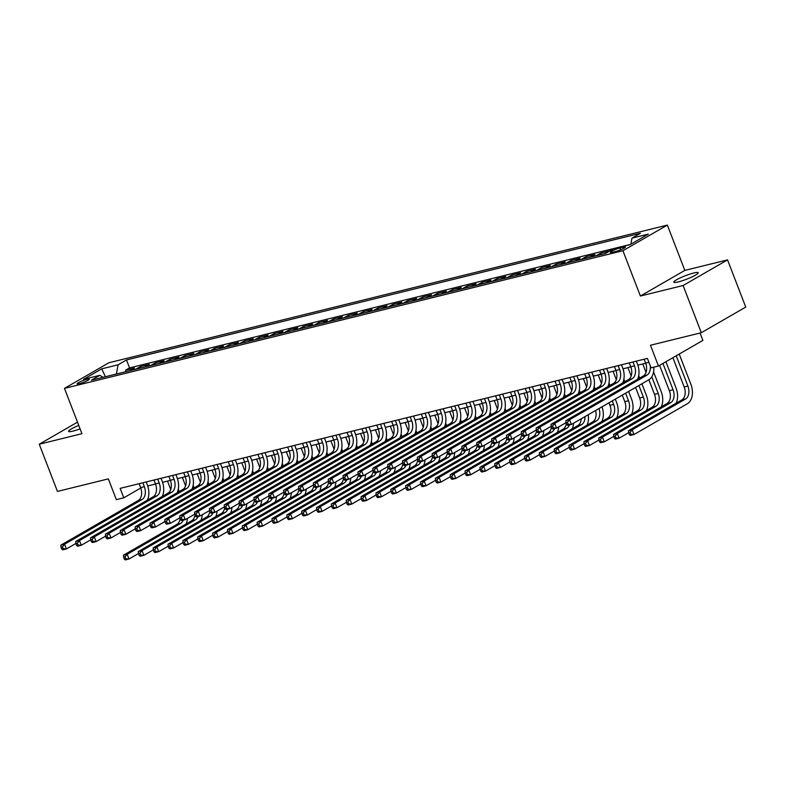 <?xml version="1.0" encoding="UTF-8"?>
<svg xmlns="http://www.w3.org/2000/svg" width="785" height="785" viewBox="0 0 785 785"><rect width="100%" height="100%" fill="white"/><g stroke="black" fill="none" stroke-linecap="round" stroke-linejoin="round"><path stroke-width="1.18" d="M78.775 425.45A13.08 1.845 -21.1 0 0 68.57 431.358A13.08 1.845 -21.1 0 0 73.084 431.083A13.08 1.845 -21.1 0 0 80.09 428.875M678.328 281.893A13.08 1.845 -21.1 0 0 691.575 277.115A13.08 1.845 -21.1 0 0 698.218 272.748A13.08 1.845 -21.1 0 0 693.695 273.023A13.08 1.845 -21.1 0 0 680.448 277.792A13.08 1.845 -21.1 0 0 673.805 282.168A13.08 1.845 -21.1 0 0 678.328 281.893M79.354 383.718A6.545 0.922 -21.1 0 0 85.977 381.333A6.545 0.922 -21.1 0 0 89.294 379.145A6.545 0.922 -21.1 0 0 87.037 379.283A6.545 0.922 -21.1 0 0 80.413 381.677A6.545 0.922 -21.1 0 0 77.087 383.855A6.545 0.922 -21.1 0 0 79.354 383.718M667.348 225.089L108.899 362.748L64.468 388.379L622.917 250.719L667.348 225.089L684.834 270.403L640.403 296.033L683.107 285.514L727.538 259.884L684.834 270.403M727.538 259.884L745.75 307.082L701.319 332.712L650.451 345.253L658.468 366.026L702.899 340.396L700.053 333.026M77.499 422.153L39.25 444.222L57.462 491.42L108.33 478.879L116.347 499.652L123.775 497.818L140.79 488.005M683.107 285.514L701.319 332.712M605.029 253.584A8.174 5.426 76.2 0 1 605.333 253.388L609.719 250.857L600.81 253.055L601.359 254.487M590.173 257.245A8.174 5.426 76.2 0 1 590.487 257.048L594.863 254.517L585.953 256.715L586.513 258.147M575.327 260.905A8.174 5.426 76.2 0 1 575.631 260.708L580.017 258.177L571.107 260.375L571.657 261.807M560.47 264.565A8.174 5.426 76.2 0 1 560.784 264.368L565.161 261.847L556.251 264.035L556.801 265.477M545.614 268.235A8.174 5.426 76.2 0 1 545.928 268.028L550.314 265.507L541.395 267.705L541.954 269.137M530.768 271.895A8.174 5.426 76.2 0 1 531.072 271.688L535.458 269.167L526.549 271.365L527.098 272.797M515.912 275.555A8.174 5.426 76.2 0 1 516.226 275.358L520.602 272.827L511.692 275.025L512.252 276.457M501.056 279.215A8.174 5.426 76.2 0 1 501.37 279.018L505.756 276.487L496.846 278.685L497.396 280.117M486.209 282.875A8.174 5.426 76.2 0 1 486.514 282.678L490.9 280.147L481.99 282.345L482.539 283.777M471.353 286.535A8.174 5.426 76.2 0 1 471.667 286.339L476.044 283.807L467.134 286.005L467.693 287.438M456.507 290.195A8.174 5.426 76.2 0 1 456.811 289.999L461.197 287.467L452.288 289.665L452.837 291.098M441.651 293.855A8.174 5.426 76.2 0 1 441.955 293.659L446.341 291.127L437.431 293.325L437.981 294.758M426.795 297.515A8.174 5.426 76.2 0 1 427.109 297.319L431.495 294.797L422.575 296.985L423.135 298.428M411.948 301.185A8.174 5.426 76.2 0 1 412.253 300.979L416.639 298.457L407.729 300.645L408.278 302.088M397.092 304.845A8.174 5.426 76.2 0 1 397.406 304.639L401.783 302.117L392.873 304.315L393.422 305.748M382.236 308.505A8.174 5.426 76.2 0 1 382.55 308.309L386.936 305.777L378.017 307.975L378.576 309.408M367.39 312.165A8.174 5.426 76.2 0 1 367.694 311.969L372.08 309.437L363.17 311.635L363.72 313.068M352.534 315.825A8.174 5.426 76.2 0 1 352.848 315.629L357.224 313.097L348.314 315.295L348.874 316.728M337.678 319.485A8.174 5.426 76.2 0 1 337.992 319.289L342.378 316.757L333.468 318.955L334.017 320.388M322.831 323.145A8.174 5.426 76.2 0 1 323.135 322.949L327.522 320.417L318.612 322.615L319.161 324.048M307.975 326.805A8.174 5.426 76.2 0 1 308.289 326.609L312.665 324.077L303.756 326.275L304.315 327.708M293.129 330.465A8.174 5.426 76.2 0 1 293.433 330.269L297.819 327.738L288.909 329.935L289.459 331.368M278.273 334.135A8.174 5.426 76.2 0 1 278.587 333.929L282.963 331.407L274.053 333.596L274.603 335.038M263.417 337.795A8.174 5.426 76.2 0 1 263.731 337.589L268.117 335.067L259.197 337.265L259.757 338.698M248.57 341.455A8.174 5.426 76.2 0 1 248.874 341.249L253.261 338.727L244.351 340.925L244.9 342.358M233.714 345.115A8.174 5.426 76.2 0 1 234.028 344.919L238.404 342.388L229.495 344.586L230.054 346.018M218.858 348.775A8.174 5.426 76.2 0 1 219.172 348.579L223.558 346.048L214.648 348.246L215.198 349.678M204.012 352.436A8.174 5.426 76.2 0 1 204.316 352.239L208.702 349.708L199.792 351.906L200.342 353.338M189.156 356.096A8.174 5.426 76.2 0 1 189.47 355.899L193.846 353.368L184.936 355.566L185.495 356.998M174.309 359.756A8.174 5.426 76.2 0 1 174.613 359.559L179 357.028L170.09 359.226L170.639 360.658M159.453 363.416A8.174 5.426 76.2 0 1 159.767 363.219L164.143 360.688L155.234 362.886L155.783 364.318M144.597 367.076A8.174 5.426 76.2 0 1 144.911 366.88L149.297 364.358L140.378 366.546L140.937 367.988M658.468 366.026L651.04 367.851L647.399 358.411L120.134 488.378L123.775 497.818M623.241 247.157L619.973 247.962A6.339 0.893 -21.1 0 0 613.556 250.268A6.339 0.893 -21.1 0 0 610.337 252.387A6.339 0.893 -21.1 0 0 612.526 252.25L615.793 251.445A6.339 0.893 -21.1 0 0 622.211 249.139A6.339 0.893 -21.1 0 0 625.429 247.02A6.339 0.893 -21.1 0 0 623.241 247.157L623.712 248.394M103.041 377.32L99.832 375.338L91.423 380.185L605.323 253.516L613.733 248.668L630.07 244.635L648.322 234.107L631.984 238.14L640.383 233.282L126.493 359.962L118.084 364.809L116.396 374.033M99.832 375.338L83.495 379.361L101.746 368.832L118.084 364.809M630.433 244.42L129.554 367.89L125.531 370.216L126.081 371.648M129.751 370.746A8.174 5.426 76.2 0 1 130.055 370.54L134.441 368.018L125.531 370.216M135.687 369.274A8.174 5.426 -103.8 0 1 136.001 369.078L140.378 366.546M150.543 365.614A8.174 5.426 -103.8 0 1 150.848 365.417L155.234 362.886M165.39 361.954A8.174 5.426 -103.8 0 1 165.704 361.757L170.09 359.226M180.246 358.294A8.174 5.426 -103.8 0 1 180.56 358.097L184.936 355.566M195.102 354.634A8.174 5.426 -103.8 0 1 195.406 354.437L199.792 351.906M209.948 350.974A8.174 5.426 -103.8 0 1 210.262 350.777L214.648 348.246M224.804 347.313A8.174 5.426 -103.8 0 1 225.109 347.107L229.495 344.586M239.66 343.653A8.174 5.426 -103.8 0 1 239.965 343.447L244.351 340.925M254.507 339.983A8.174 5.426 -103.8 0 1 254.821 339.787L259.197 337.265M269.363 336.323A8.174 5.426 -103.8 0 1 269.667 336.127L274.053 333.596M284.209 332.663A8.174 5.426 -103.8 0 1 284.523 332.467L288.909 329.935M299.065 329.003A8.174 5.426 -103.8 0 1 299.379 328.807L303.756 326.275M313.921 325.343A8.174 5.426 -103.8 0 1 314.226 325.147L318.612 322.615M328.768 321.683A8.174 5.426 -103.8 0 1 329.082 321.487L333.468 318.955M343.624 318.023A8.174 5.426 -103.8 0 1 343.938 317.827L348.314 315.295M358.48 314.363A8.174 5.426 -103.8 0 1 358.784 314.157L363.17 311.635M373.326 310.703A8.174 5.426 -103.8 0 1 373.64 310.497L378.017 307.975M388.183 307.043A8.174 5.426 -103.8 0 1 388.487 306.837L392.873 304.315M403.029 303.373A8.174 5.426 -103.8 0 1 403.343 303.177L407.729 300.645M417.885 299.713A8.174 5.426 -103.8 0 1 418.199 299.517L422.575 296.985M432.741 296.053A8.174 5.426 -103.8 0 1 433.045 295.857L437.431 293.325M447.587 292.393A8.174 5.426 -103.8 0 1 447.901 292.197L452.288 289.665M462.443 288.733A8.174 5.426 -103.8 0 1 462.757 288.537L467.134 286.005M477.3 285.073A8.174 5.426 -103.8 0 1 477.604 284.876L481.99 282.345M492.146 281.413A8.174 5.426 -103.8 0 1 492.46 281.216L496.846 278.685M507.002 277.753A8.174 5.426 -103.8 0 1 507.306 277.547L511.692 275.025M521.858 274.093A8.174 5.426 -103.8 0 1 522.162 273.887L526.549 271.365M536.705 270.423A8.174 5.426 -103.8 0 1 537.018 270.226L541.395 267.705M551.561 266.763A8.174 5.426 -103.8 0 1 551.865 266.566L556.251 264.035M566.407 263.103A8.174 5.426 -103.8 0 1 566.721 262.906L571.107 260.375M581.263 259.442A8.174 5.426 -103.8 0 1 581.577 259.246L585.953 256.715M596.119 255.782A8.174 5.426 -103.8 0 1 596.423 255.586L600.81 253.055M640.403 296.033L622.917 250.719M39.25 444.222L81.954 433.693L64.468 388.379M147.717 485.964L155.528 484.041M162.573 482.304L170.384 480.381M177.42 478.644L185.24 476.721M192.276 474.984L200.087 473.061M207.132 471.324L214.943 469.401M221.978 467.664L229.789 465.74M236.834 464.004L244.645 462.08M251.681 460.344L259.501 458.411M266.537 456.684L274.348 454.75M281.393 453.024L289.204 451.09M296.239 449.354L304.06 447.43M311.096 445.694L318.906 443.77M325.952 442.034L333.762 440.11M340.798 438.373L348.618 436.45M355.654 434.713L363.465 432.79M370.51 431.053L378.321 429.13M385.356 427.393L393.167 425.47M400.213 423.733L408.023 421.8M415.059 420.073L422.879 418.14M429.915 416.403L437.726 414.48M444.771 412.743L452.582 410.82M459.617 409.083L467.438 407.16M474.474 405.423L482.284 403.5M489.33 401.763L497.14 399.84M504.176 398.103L511.987 396.18M519.032 394.443L526.843 392.52M533.879 390.783L541.699 388.85M548.735 387.123L556.545 385.19M563.591 383.463L571.402 381.53M578.437 379.793L586.258 377.87M593.293 376.133L601.104 374.209M608.149 372.473L615.96 370.549M622.996 368.813L630.816 366.889M637.852 365.153L645.663 363.229M630.875 244.174L631.984 238.14M129.554 367.89L126.493 359.962M101.746 368.832L105.367 376.751M644.122 359.216L645.623 363.112A10.225 6.78 -103.8 0 1 643.258 376.015L565.867 420.652L569.576 419.739L571.402 424.459L648.793 379.812A15.327 10.166 76.2 0 0 653.817 367.164M650.235 365.771A10.225 6.78 -103.8 0 1 646.968 375.093L569.576 419.739L567.447 422.33L565.965 422.693L566.691 424.587L568.173 424.224L567.447 422.33M568.173 424.224L571.402 424.459L567.683 425.372L566.691 424.587M565.867 420.652L565.965 422.693L556.545 428.119L552.836 429.032L551.835 428.247L553.327 427.884L552.601 425.99L551.109 426.363L551.835 428.247M672.892 357.695L684.206 387.015A10.225 6.78 -103.8 0 1 681.841 399.918L628.471 430.71L632.18 429.797L634.005 434.517L687.375 403.725A15.327 10.166 76.2 0 0 690.918 384.365L679.221 354.045M676.219 355.782L687.915 386.102A10.225 6.78 -103.8 0 1 685.56 399.006L632.18 429.797L630.051 432.388L628.569 432.751L629.295 434.635L630.777 434.272L630.051 432.388M630.777 434.272L634.005 434.517L630.286 435.43L629.295 434.635M628.471 430.71L628.569 432.751L619.149 438.177L615.44 439.09L614.439 438.305L615.931 437.932L615.205 436.048L613.713 436.411L614.439 438.305M629.266 362.876L630.767 366.772A10.225 6.78 -103.8 0 1 628.402 379.675L551.011 424.312L554.72 423.4L556.545 428.119L553.327 427.884M632.975 361.963L634.476 365.849A10.225 6.78 -103.8 0 1 632.121 378.753L554.72 423.4L552.601 425.99M637.567 379.292A15.327 10.166 76.2 0 0 637.479 364.122L636.331 361.139M551.011 424.312L551.109 426.363L541.689 431.779L537.98 432.702L536.989 431.907L538.471 431.544L537.745 429.65L536.263 430.023L536.989 431.907M614.41 366.546L615.911 370.432A10.225 6.78 -103.8 0 1 613.556 383.335L536.155 427.982L539.874 427.06L541.689 431.779L538.471 431.544M618.129 365.624L619.63 369.509A10.225 6.78 -103.8 0 1 617.265 382.423L539.874 427.06L537.745 429.65M622.721 382.952A15.327 10.166 76.2 0 0 622.633 367.782L621.475 364.799M536.155 427.982L536.263 430.023L526.843 435.439L523.124 436.362L522.133 435.567L523.624 435.204L522.889 433.31L521.407 433.683L522.133 435.567M599.563 370.206L601.065 374.092A10.225 6.78 -103.8 0 1 598.7 386.995L521.309 431.642L525.018 430.72L526.843 435.439L523.624 435.204M603.272 369.284L604.774 373.179A10.225 6.78 -103.8 0 1 602.409 386.083L525.018 430.72L522.889 433.31M607.865 386.612A15.327 10.166 76.2 0 0 607.776 371.442L606.628 368.459M521.309 431.642L521.407 433.683L511.987 439.1L508.278 440.022L507.287 439.227L508.768 438.864L508.042 436.98L506.551 437.343L507.287 439.227M584.707 373.866L586.209 377.752A10.225 6.78 -103.8 0 1 583.844 390.655L506.453 435.302L510.171 434.38L511.987 439.1L508.768 438.864M588.426 372.944L589.918 376.839A10.225 6.78 -103.8 0 1 587.563 389.743L510.171 434.38L508.042 436.98M593.009 390.273A15.327 10.166 76.2 0 0 592.92 375.102L591.772 372.119M506.453 435.302L506.551 437.343L497.14 442.769L493.422 443.682L492.43 442.887L493.912 442.524L493.186 440.64L491.704 441.003L492.43 442.887M676.16 403.196A15.327 10.166 76.2 0 0 676.071 388.025L665.915 361.718M662.913 363.455L673.069 389.762A10.225 6.78 -103.8 0 1 670.704 402.666L617.324 433.457L619.149 438.177L615.931 437.932M659.586 365.368L669.35 390.675A10.225 6.78 -103.8 0 1 666.995 403.578L613.615 434.37L617.324 433.457L615.205 436.048M613.615 434.37L613.713 436.411L604.293 441.837L600.584 442.75L599.593 441.965L601.074 441.592L600.348 439.708L598.867 440.071L599.593 441.965M661.304 406.865A15.327 10.166 76.2 0 0 661.215 391.686L653.581 371.894M651.795 376.79L658.213 393.422A10.225 6.78 -103.8 0 1 655.848 406.326L602.478 437.117L604.293 441.837L601.074 441.592M642.768 363.936L646.026 372.365M648.881 379.763L654.504 394.335A10.225 6.78 -103.8 0 1 652.139 407.238L598.759 438.03L602.478 437.117L600.348 439.708M598.759 438.03L598.867 440.071M646.447 410.526A15.327 10.166 76.2 0 0 646.359 395.355L641.904 383.786M639.696 378.066L638.725 375.554M638.902 385.523L643.357 397.082A10.225 6.78 -103.8 0 1 641.002 409.986L587.622 440.777L589.447 445.497L598.867 440.061M627.921 367.596L631.169 376.035M635.575 387.437L639.647 397.995A10.225 6.78 -103.8 0 1 637.283 410.898L583.912 441.69L587.622 440.777L585.492 443.368L584.011 443.731L584.737 445.625L586.228 445.252L585.492 443.368M586.228 445.252L589.447 445.497L585.728 446.41L584.737 445.625M583.912 441.69L584.011 443.731L574.591 449.157L570.881 450.07L569.89 449.285L571.372 448.922L570.646 447.028L569.154 447.391L569.89 449.285M631.601 414.186A15.327 10.166 76.2 0 0 631.513 399.015L628.599 391.46M624.84 381.726L623.869 379.214M625.596 393.197L628.51 400.742A10.225 6.78 -103.8 0 1 626.145 413.646L572.775 444.438L574.591 449.157L571.372 448.922M613.065 371.266L616.323 379.695M622.269 395.11L624.791 401.655A10.225 6.78 -103.8 0 1 622.436 414.558L569.056 445.35L572.775 444.438L570.646 447.028M569.056 445.35L569.154 447.391L559.744 452.817L556.025 453.73L555.034 452.945L556.516 452.582L555.79 450.688L554.308 451.061L555.034 452.945M569.851 377.526L571.352 381.412A10.225 6.78 -103.8 0 1 568.997 394.315L491.606 438.962L495.315 438.05L497.14 442.769L493.912 442.524M573.57 376.614L575.071 380.499A10.225 6.78 -103.8 0 1 572.707 393.403L495.315 438.05L493.186 440.64M578.162 393.933A15.327 10.166 76.2 0 0 578.074 378.762L576.916 375.779M491.606 438.962L491.704 441.003M616.745 417.846A15.327 10.166 76.2 0 0 616.657 402.676L615.293 399.143M609.984 385.386L609.023 382.874M612.29 400.87L613.654 404.403A10.225 6.78 -103.8 0 1 611.299 417.306L557.919 448.098L559.744 452.817L556.516 452.582M598.209 374.926L601.467 383.355M608.964 402.793L609.945 405.325A10.225 6.78 -103.8 0 1 607.58 418.228L554.21 449.01L557.919 448.098L555.79 450.688M554.21 449.01L554.308 451.061M555.005 381.186L556.506 385.072A10.225 6.78 -103.8 0 1 554.141 397.975L476.75 442.622L480.459 441.71L482.284 446.429L491.704 440.993M558.714 380.274L560.215 384.159A10.225 6.78 -103.8 0 1 557.85 397.063L480.459 441.71L478.33 444.3L476.848 444.663L477.574 446.547L479.066 446.184L478.33 444.3M563.306 397.593A15.327 10.166 76.2 0 0 563.218 382.423L562.07 379.449M479.066 446.184L482.284 446.429L478.575 447.342L477.574 446.547M476.75 442.622L476.848 444.663L467.428 450.09L463.719 451.002L462.728 450.217L464.21 449.844L463.484 447.96L461.992 448.323L462.728 450.217M595.138 389.046L594.166 386.534M583.363 378.586L586.611 387.015M598.984 408.553A10.225 6.78 -103.8 0 1 596.443 420.966L543.063 451.758L544.888 456.477L554.308 451.051M595.589 410.506A10.225 6.78 -103.8 0 1 592.734 421.888L539.354 452.68L543.063 451.758L540.934 454.348L539.452 454.721L540.178 456.605L541.67 456.242L540.934 454.348M541.67 456.242L544.888 456.477L541.179 457.4L540.178 456.605M601.899 421.506A15.327 10.166 76.2 0 0 601.987 406.816M539.354 452.68L539.452 454.721L530.032 460.138L526.323 461.06L525.332 460.265L526.813 459.902L526.087 458.008L524.596 458.381L525.332 460.265M540.149 384.846L541.65 388.732A10.225 6.78 -103.8 0 1 539.285 401.635L461.894 446.282L465.613 445.37L467.428 450.09L464.21 449.844M543.868 383.934L545.359 387.819A10.225 6.78 -103.8 0 1 543.004 400.723L465.613 445.37L463.484 447.96M548.45 401.263A15.327 10.166 76.2 0 0 548.362 386.092L547.214 383.109M461.894 446.282L461.992 448.323L452.582 453.75L448.863 454.662L447.872 453.877L449.354 453.504L448.627 451.62L447.146 451.983L447.872 453.877M580.282 392.706L579.31 390.204M568.507 382.246L571.765 390.675M584.962 416.639A10.225 6.78 -103.8 0 1 581.587 424.636L528.217 455.418L530.032 460.138L526.813 459.902M581.234 418.788A10.225 6.78 -103.8 0 1 577.878 425.548L524.498 456.34L528.217 455.418L526.087 458.008M587.043 425.166A15.327 10.166 76.2 0 0 588.22 414.755M524.498 456.34L524.596 458.381L515.186 463.807L511.467 464.72L510.476 463.925L511.957 463.562L511.231 461.678L509.75 462.041L510.476 463.925M525.302 388.506L526.794 392.392A10.225 6.78 -103.8 0 1 524.439 405.296L447.048 449.942L450.757 449.03L452.582 453.75L449.354 453.504M529.011 387.594L530.513 391.479A10.225 6.78 -103.8 0 1 528.148 404.383L450.757 449.03L448.627 451.62M533.604 404.923A15.327 10.166 76.2 0 0 533.515 389.752L532.367 386.769M447.048 449.942L447.146 451.983L437.726 457.41L434.017 458.322L433.016 457.537L434.507 457.164L433.771 455.28L432.29 455.643L433.016 457.537M565.435 396.376L564.464 393.864M553.66 385.906L556.908 394.335M569.39 424.95A10.225 6.78 -103.8 0 1 566.741 428.296L513.361 459.078L515.186 463.807L511.957 463.562M566.279 423.517A10.225 6.78 -103.8 0 1 563.022 429.209L509.651 460L513.361 459.078L511.231 461.678M572.187 428.826A15.327 10.166 76.2 0 0 573.58 423.203M509.651 460L509.75 462.041L500.33 467.467L496.62 468.38L495.62 467.585L497.111 467.222L496.375 465.338L494.893 465.701L495.62 467.585M510.446 392.166L511.948 396.052A10.225 6.78 -103.8 0 1 509.583 408.965L432.192 453.602L435.901 452.69L437.726 457.41L434.507 457.164M514.155 391.254L515.657 395.14A10.225 6.78 -103.8 0 1 513.302 408.043L435.901 452.69L433.771 455.28M518.748 408.583A15.327 10.166 76.2 0 0 518.659 393.413L517.511 390.43M432.192 453.602L432.29 455.643L422.87 461.07L419.161 461.982L418.17 461.197L419.651 460.834L418.925 458.94L417.434 459.303L418.17 461.197M550.579 400.036L549.608 397.524M538.804 389.566L542.052 397.995M554.544 428.62A10.225 6.78 -103.8 0 1 551.884 431.956L498.504 462.748L500.33 467.467L497.111 467.222M551.423 427.177A10.225 6.78 -103.8 0 1 548.175 432.869L494.795 463.66L498.504 462.748L496.375 465.338M557.34 432.486A15.327 10.166 76.2 0 0 558.724 426.863M494.795 463.66L494.893 465.701L485.473 471.128L481.764 472.04L480.773 471.245L482.255 470.882L481.529 468.998L480.047 469.361L480.773 471.245M495.59 395.826L497.091 399.722A10.225 6.78 -103.8 0 1 494.736 412.625L417.335 457.262L421.054 456.35L422.87 461.07L419.651 460.834M499.309 394.914L500.81 398.8A10.225 6.78 -103.8 0 1 498.446 411.703L421.054 456.35L418.925 458.94M503.901 412.243A15.327 10.166 76.2 0 0 503.813 397.073L502.655 394.09M417.335 457.262L417.434 459.303L408.023 464.73L404.304 465.652L403.313 464.857L404.795 464.494L404.069 462.6L402.587 462.973L403.313 464.857M535.723 403.696L534.762 401.184M523.948 393.226L527.206 401.655M539.688 432.28A10.225 6.78 -103.8 0 1 537.028 435.616L483.658 466.408L485.473 471.128L482.255 470.882M536.577 430.837A10.225 6.78 -103.8 0 1 533.319 436.529L479.939 467.32L483.658 466.408L481.529 468.998M542.484 436.146A15.327 10.166 76.2 0 0 543.868 430.523M479.939 467.32L480.047 469.361M480.744 399.496L482.245 403.382A10.225 6.78 -103.8 0 1 479.88 416.286L402.489 460.923L406.198 460.01L408.023 464.73L404.795 464.494M484.453 398.574L485.954 402.46A10.225 6.78 -103.8 0 1 483.589 415.363L406.198 460.01L404.069 462.6M489.045 415.903A15.327 10.166 76.2 0 0 488.957 400.733L487.809 397.75M402.489 460.923L402.587 462.973L393.167 468.39L389.458 469.312L388.457 468.517L389.949 468.154L389.223 466.261L387.731 466.633L388.457 468.517M520.877 407.356L519.905 404.844M509.102 396.886L512.35 405.315M524.831 435.94A10.225 6.78 -103.8 0 1 522.182 439.276L468.802 470.068L470.627 474.788L480.037 469.351M521.721 434.498A10.225 6.78 -103.8 0 1 518.463 440.189L465.093 470.98L468.802 470.068L466.673 472.658L465.191 473.021L465.917 474.915L467.399 474.542L466.673 472.658M467.399 474.542L470.627 474.788L466.908 475.7L465.917 474.915M527.628 439.806A15.327 10.166 76.2 0 0 529.021 434.183M465.093 470.98L465.191 473.021L455.771 478.448L452.062 479.36L451.061 478.575L452.552 478.202L451.826 476.318L450.335 476.681L451.061 478.575M465.888 403.156L467.389 407.042A10.225 6.78 -103.8 0 1 465.024 419.946L387.633 464.592L391.352 463.67L393.167 468.39L389.949 468.154M469.597 402.234L471.098 406.13A10.225 6.78 -103.8 0 1 468.743 419.033L391.352 463.67L389.223 466.261M474.189 419.563A15.327 10.166 76.2 0 0 474.101 404.393L472.953 401.41M387.633 464.592L387.731 466.633L378.311 472.05L374.602 472.972L373.611 472.177L375.093 471.814L374.366 469.921L372.885 470.293L373.611 472.177M506.021 411.016L505.049 408.504M494.246 400.546L497.504 408.975M509.985 439.6A10.225 6.78 -103.8 0 1 507.326 442.936L453.956 473.728L455.771 478.448L452.552 478.202M506.874 438.167A10.225 6.78 -103.8 0 1 503.617 443.849L450.237 474.64L453.956 473.728L451.826 476.318M512.782 443.476A15.327 10.166 76.2 0 0 514.165 437.844M450.237 474.64L450.335 476.681L440.925 482.108L437.206 483.02L436.215 482.235L437.696 481.872L436.97 479.978L435.489 480.341L436.215 482.235M451.032 406.816L452.533 410.702A10.225 6.78 -103.8 0 1 450.178 423.606L372.777 468.252L376.496 467.33L378.311 472.05L375.093 471.814M454.75 405.894L456.252 409.79A10.225 6.78 -103.8 0 1 453.887 422.693L376.496 467.33L374.366 469.921M459.343 423.223A15.327 10.166 76.2 0 0 459.254 408.053L458.097 405.07M372.777 468.252L372.885 470.293M491.165 414.676L490.203 412.164M479.39 404.216L482.647 412.645M495.129 443.26A10.225 6.78 -103.8 0 1 492.48 446.596L439.1 477.388L440.925 482.108L437.696 481.872M492.018 441.827A10.225 6.78 -103.8 0 1 488.761 447.509L435.381 478.3L439.1 477.388L436.97 479.978M497.925 447.136A15.327 10.166 76.2 0 0 499.319 441.513M435.381 478.3L435.489 480.341L426.069 485.768L422.35 486.68L421.359 485.895L422.85 485.532L422.114 483.638L420.632 484.011L421.359 485.895M436.185 410.476L437.687 414.362A10.225 6.78 -103.8 0 1 435.322 427.266L357.931 471.913L361.64 471L363.465 475.72L372.885 470.284M439.894 409.564L441.396 413.45A10.225 6.78 -103.8 0 1 439.031 426.353L361.64 471L359.51 473.59L358.029 473.954L358.755 475.838L360.246 475.474L359.51 473.59M444.487 426.883A15.327 10.166 76.2 0 0 444.398 411.713L443.25 408.73M360.246 475.474L363.465 475.72L359.746 476.632L358.755 475.838M357.931 471.913L358.029 473.954L348.609 479.38L344.9 480.292L343.909 479.498L345.39 479.135L344.664 477.251L343.173 477.614L343.909 479.498M476.318 418.336L475.347 415.824M464.543 407.876L467.791 416.305M480.273 446.92A10.225 6.78 -103.8 0 1 477.623 450.256L424.243 481.048L426.069 485.768L422.85 485.532M477.162 445.487A10.225 6.78 -103.8 0 1 473.914 451.179L420.534 481.961L424.243 481.048L422.114 483.638M483.079 450.796A15.327 10.166 76.2 0 0 484.463 445.173M420.534 481.961L420.632 484.011L411.212 489.428L407.503 490.35L406.512 489.555L407.994 489.192L407.268 487.299L405.776 487.671L406.512 489.555M421.329 414.137L422.83 418.022A10.225 6.78 -103.8 0 1 420.466 430.926L343.074 475.573L346.793 474.66L348.609 479.38L345.39 479.135M425.048 413.224L426.54 417.11A10.225 6.78 -103.8 0 1 424.185 430.013L346.793 474.66L344.664 477.251M429.63 430.543A15.327 10.166 76.2 0 0 429.542 415.373L428.394 412.39M343.074 475.573L343.173 477.614L333.762 483.04L330.043 483.952L329.052 483.167L330.534 482.795L329.808 480.911L328.326 481.274L329.052 483.167M461.462 421.996L460.491 419.484M449.687 411.536L452.945 419.965M465.426 450.58A10.225 6.78 -103.8 0 1 462.767 453.916L409.397 484.708L411.212 489.428L407.994 489.192M462.316 449.148A10.225 6.78 -103.8 0 1 459.058 454.839L405.678 485.63L409.397 484.708L407.268 487.299M468.223 454.456A15.327 10.166 76.2 0 0 469.607 448.834M405.678 485.63L405.776 487.671L396.366 493.088L392.647 494.01L391.656 493.215L393.138 492.852L392.412 490.959L390.93 491.332L391.656 493.215M406.483 417.797L407.974 421.682A10.225 6.78 -103.8 0 1 405.619 434.586L328.228 479.233L331.937 478.32L333.762 483.04L330.534 482.795M410.192 416.884L411.693 420.77A10.225 6.78 -103.8 0 1 409.328 433.673L331.937 478.32L329.808 480.911M414.784 434.213A15.327 10.166 76.2 0 0 414.696 419.033L413.538 416.06M328.228 479.233L328.326 481.274L318.906 486.7L315.197 487.613L314.196 486.828L315.688 486.455L314.952 484.571L313.47 484.934L314.196 486.828M446.616 425.656L445.644 423.154M434.841 415.196L438.089 423.625M450.57 454.24A10.225 6.78 -103.8 0 1 447.921 457.576L394.541 488.368L396.366 493.088L393.138 492.852M447.46 452.808A10.225 6.78 -103.8 0 1 444.202 458.499L390.832 489.29L394.541 488.368L392.412 490.959M453.367 458.116A15.327 10.166 76.2 0 0 454.76 452.494M390.832 489.29L390.93 491.332L381.51 496.748L377.801 497.67L376.8 496.876L378.291 496.512L377.556 494.628L376.074 494.992L376.8 496.876M391.627 421.457L393.128 425.342A10.225 6.78 -103.8 0 1 390.763 438.246L313.372 482.893L317.081 481.98L318.906 486.7L315.688 486.455M395.336 420.544L396.837 424.43A10.225 6.78 -103.8 0 1 394.482 437.333L317.081 481.98L314.952 484.571M399.928 437.873A15.327 10.166 76.2 0 0 399.84 422.703L398.692 419.72M313.372 482.893L313.47 484.934L304.05 490.36L300.341 491.273L299.35 490.488L300.832 490.115L300.105 488.231L298.614 488.594L299.35 490.488M431.76 429.326L430.788 426.814M419.985 418.856L423.233 427.285M435.724 457.9A10.225 6.78 -103.8 0 1 433.065 461.246L379.685 492.028L381.51 496.748L378.291 496.512M432.604 456.468A10.225 6.78 -103.8 0 1 429.356 462.159L375.976 492.951L379.685 492.028L377.556 494.628M438.521 461.776A15.327 10.166 76.2 0 0 439.904 456.154M375.976 492.951L376.074 494.992L366.654 500.418L362.945 501.33L361.954 500.536L363.435 500.173L362.709 498.289L361.218 498.652L361.954 500.536M376.771 425.117L378.272 429.002A10.225 6.78 -103.8 0 1 375.917 441.916L298.516 486.553L302.235 485.64L304.05 490.36L300.832 490.115M380.489 424.204L381.991 428.09A10.225 6.78 -103.8 0 1 379.626 440.993L302.235 485.64L300.105 488.231M385.082 441.533A15.327 10.166 76.2 0 0 384.993 426.363L383.836 423.38M298.516 486.553L298.614 488.594M416.904 432.986L415.942 430.474M405.129 422.516L408.386 430.945M420.868 461.57A10.225 6.78 -103.8 0 1 418.209 464.906L364.839 495.698L366.654 500.418L363.435 500.173M417.757 460.128A10.225 6.78 -103.8 0 1 414.5 465.819L361.12 496.611L364.839 495.698L362.709 498.289M423.664 465.436A15.327 10.166 76.2 0 0 425.048 459.814M361.12 496.611L361.218 498.652M361.924 428.777L363.426 432.672A10.225 6.78 -103.8 0 1 361.061 445.576L283.67 490.213L287.379 489.3L289.204 494.02L298.614 488.584M365.633 427.864L367.135 431.75A10.225 6.78 -103.8 0 1 364.77 444.653L287.379 489.3L285.249 491.891L283.768 492.254L284.494 494.148L285.976 493.785L285.249 491.891M370.226 445.193A15.327 10.166 76.2 0 0 370.137 430.023L368.989 427.04M285.976 493.785L289.204 494.02L285.485 494.933L284.494 494.148M283.67 490.213L283.768 492.254L274.348 497.68L270.639 498.593L269.638 497.808L271.129 497.445L270.403 495.551L268.912 495.924L269.638 497.808M402.057 436.646L401.086 434.134M390.282 426.176L393.53 434.605M406.012 465.23A10.225 6.78 -103.8 0 1 403.362 468.566L349.982 499.358L351.808 504.078L361.218 498.642M402.901 463.788A10.225 6.78 -103.8 0 1 399.643 469.479L346.273 500.271L349.982 499.358L347.853 501.949L346.371 502.312L347.098 504.196L348.579 503.833L347.853 501.949M348.579 503.833L351.808 504.078L348.089 504.99L347.098 504.196M408.808 469.096A15.327 10.166 76.2 0 0 410.202 463.474M346.273 500.271L346.371 502.312L336.951 507.738L333.242 508.651L332.241 507.866L333.733 507.493L333.007 505.609L331.515 505.972L332.241 507.866M347.068 432.437L348.569 436.332A10.225 6.78 -103.8 0 1 346.205 449.236L268.813 493.873L272.523 492.96L274.348 497.68L271.129 497.445M350.777 431.524L352.279 435.41A10.225 6.78 -103.8 0 1 349.924 448.313L272.523 492.96L270.403 495.551M355.37 448.853A15.327 10.166 76.2 0 0 355.281 433.683L354.133 430.7M268.813 493.873L268.912 495.924L259.492 501.34L255.782 502.263L254.791 501.468L256.273 501.105L255.547 499.211L254.065 499.584L254.791 501.468M387.201 440.307L386.23 437.795M375.426 429.837L378.684 438.265M391.165 468.89A10.225 6.78 -103.8 0 1 388.506 472.227L335.126 503.018L336.951 507.738L333.733 507.493M388.055 467.448A10.225 6.78 -103.8 0 1 384.797 473.139L331.417 503.931L335.126 503.018L333.007 505.609M393.962 472.756A15.327 10.166 76.2 0 0 395.346 467.134M331.417 503.931L331.515 505.972L322.095 511.398L318.386 512.311L317.395 511.526L318.877 511.153L318.151 509.269L316.669 509.632L317.395 511.526M332.212 436.107L333.713 439.992A10.225 6.78 -103.8 0 1 331.358 452.896L253.957 497.543L257.676 496.62L259.492 501.34L256.273 501.105M335.931 435.184L337.432 439.07A10.225 6.78 -103.8 0 1 335.067 451.983L257.676 496.62L255.547 499.211M340.523 452.513A15.327 10.166 76.2 0 0 340.435 437.343L339.277 434.36M253.957 497.543L254.065 499.584M372.345 443.967L371.384 441.455M360.57 433.497L363.828 441.926M376.309 472.55A10.225 6.78 -103.8 0 1 373.66 475.887L320.28 506.678L322.095 511.398L318.877 511.153M373.199 471.108A10.225 6.78 -103.8 0 1 369.941 476.799L316.561 507.591L320.28 506.678L318.151 509.269M379.106 476.426A15.327 10.166 76.2 0 0 380.499 470.794M316.561 507.591L316.669 509.632L307.249 515.058L303.53 515.971L302.539 515.186L304.03 514.813L303.295 512.929L301.813 513.292L302.539 515.186M317.366 439.767L318.867 443.653A10.225 6.78 -103.8 0 1 316.502 456.556L239.111 501.203L242.82 500.28L244.645 505L254.065 499.574M321.075 438.844L322.576 442.74A10.225 6.78 -103.8 0 1 320.211 455.643L242.82 500.28L240.691 502.871L239.209 503.244L239.935 505.128L241.427 504.765L240.691 502.871M325.667 456.173A15.327 10.166 76.2 0 0 325.579 441.003L324.431 438.02M241.427 504.765L244.645 505L240.926 505.923L239.935 505.128M239.111 501.203L239.209 503.244L229.789 508.67L226.08 509.583L225.089 508.788L226.571 508.425L225.844 506.541L224.353 506.904L225.089 508.788M357.499 447.627L356.527 445.115M345.724 437.157L348.972 445.595M361.453 476.21A10.225 6.78 -103.8 0 1 358.804 479.547L305.424 510.338L307.249 515.058L304.03 514.813M358.343 474.778A10.225 6.78 -103.8 0 1 355.085 480.459L301.715 511.251L305.424 510.338L303.295 512.929M364.26 480.086A15.327 10.166 76.2 0 0 365.643 474.454M301.715 511.251L301.813 513.292L292.393 518.718L288.684 519.631L287.693 518.846L289.174 518.483L288.448 516.589L286.957 516.952L287.693 518.846M302.51 443.427L304.011 447.313A10.225 6.78 -103.8 0 1 301.646 460.216L224.255 504.863L227.974 503.941L229.789 508.67L226.571 508.425M306.228 442.514L307.72 446.4A10.225 6.78 -103.8 0 1 305.365 459.303L227.974 503.941L225.844 506.541M310.811 459.833A15.327 10.166 76.2 0 0 310.723 444.663L309.575 441.68M224.255 504.863L224.353 506.904L214.943 512.33L211.224 513.243L210.233 512.448L211.714 512.085L210.988 510.201L209.507 510.564L210.233 512.448M342.643 451.287L341.671 448.775M330.868 440.827L334.125 449.255M346.607 479.87A10.225 6.78 -103.8 0 1 343.948 483.207L290.578 513.998L292.393 518.718L289.174 518.483M343.496 478.438A10.225 6.78 -103.8 0 1 340.239 484.119L286.859 514.911L290.578 513.998L288.448 516.589M349.403 483.746A15.327 10.166 76.2 0 0 350.787 478.124M286.859 514.911L286.957 516.952L277.547 522.378L273.828 523.301L272.837 522.506L274.318 522.143L273.592 520.249L272.11 520.622L272.837 522.506M287.653 447.087L289.155 450.973A10.225 6.78 -103.8 0 1 286.8 463.876L209.409 508.523L213.118 507.61L214.943 512.33L211.714 512.085M291.372 446.174L292.874 450.06A10.225 6.78 -103.8 0 1 290.509 462.964L213.118 507.61L210.988 510.201M295.965 463.493A15.327 10.166 76.2 0 0 295.876 448.323L294.718 445.34M209.409 508.523L209.507 510.564L200.087 515.99L196.378 516.903L195.377 516.108L196.868 515.745L196.132 513.861L194.651 514.224L195.377 516.108M327.787 454.947L326.825 452.435M316.012 444.487L319.269 452.916M331.751 483.531A10.225 6.78 -103.8 0 1 329.101 486.867L275.721 517.658L277.547 522.378L274.318 522.143M328.64 482.098A10.225 6.78 -103.8 0 1 325.382 487.789L272.012 518.571L275.721 517.658L273.592 520.249M334.547 487.406A15.327 10.166 76.2 0 0 335.941 481.784M272.012 518.571L272.11 520.622L262.69 526.038L258.981 526.961L257.98 526.166L259.472 525.803L258.736 523.909L257.254 524.282L257.98 526.166M272.807 450.747L274.308 454.633A10.225 6.78 -103.8 0 1 271.944 467.536L194.552 512.183L198.262 511.27L200.087 515.99L196.868 515.745M276.516 449.834L278.018 453.72A10.225 6.78 -103.8 0 1 275.663 466.624L198.262 511.27L196.132 513.861M281.108 467.153A15.327 10.166 76.2 0 0 281.02 451.983L279.872 449.01M194.552 512.183L194.651 514.224L185.231 519.65L181.521 520.563L180.53 519.778L182.012 519.405L181.286 517.521L179.794 517.884L180.53 519.778M257.951 454.407L259.452 458.293A10.225 6.78 -103.8 0 1 257.087 471.196L179.696 515.843L183.415 514.931L185.231 519.65L182.012 519.405M261.67 453.495L263.171 457.38A10.225 6.78 -103.8 0 1 260.806 470.284L183.415 514.931L181.286 517.521M266.252 470.823A15.327 10.166 76.2 0 0 266.164 455.653L265.016 452.67M179.696 515.843L179.794 517.884M243.105 458.067L244.596 461.953A10.225 6.78 -103.8 0 1 242.241 474.856L164.85 519.503L168.559 518.591L170.384 523.31L179.794 517.874M246.814 457.155L248.315 461.04A10.225 6.78 -103.8 0 1 245.95 473.944L168.559 518.591L166.43 521.181L164.948 521.544L165.674 523.438L167.156 523.065L166.43 521.181M251.406 474.483A15.327 10.166 76.2 0 0 251.318 459.313L250.17 456.33M167.156 523.065L170.384 523.31L166.665 524.223L165.674 523.438M164.85 519.503L164.948 521.544L155.528 526.97L151.819 527.883L150.818 527.098L152.31 526.725L151.574 524.841L150.092 525.204L150.818 527.098M312.94 458.607L311.969 456.105M301.165 448.147L304.413 456.576M316.904 487.191A10.225 6.78 -103.8 0 1 314.245 490.527L260.865 521.318L262.69 526.038L259.472 525.803M313.784 485.758A10.225 6.78 -103.8 0 1 310.536 491.449L257.156 522.241L260.865 521.318L258.736 523.909M319.701 491.067A15.327 10.166 76.2 0 0 321.085 485.444M257.156 522.241L257.254 524.282L247.834 529.698L244.125 530.621L243.134 529.826L244.616 529.463L243.89 527.569L242.398 527.942L243.134 529.826M298.084 462.267L297.113 459.765M286.309 451.807L289.567 460.236M302.048 490.851A10.225 6.78 -103.8 0 1 299.389 494.197L246.019 524.979L247.834 529.698L244.616 529.463M298.938 489.418A10.225 6.78 -103.8 0 1 295.68 495.109L242.3 525.901L246.019 524.979L243.89 527.569M304.845 494.727A15.327 10.166 76.2 0 0 306.228 489.104M242.3 525.901L242.398 527.942M283.238 465.937L282.266 463.425M271.463 455.467L274.711 463.896M287.192 494.511A10.225 6.78 -103.8 0 1 284.543 497.857L231.163 528.648L232.988 533.368L242.398 527.932M284.082 493.078A10.225 6.78 -103.8 0 1 280.824 498.769L227.454 529.561L231.163 528.648L229.034 531.239L227.552 531.602L228.278 533.486L229.76 533.123L229.034 531.239M229.76 533.123L232.988 533.368L229.269 534.281L228.278 533.486M289.989 498.387A15.327 10.166 76.2 0 0 291.382 492.764M227.454 529.561L227.552 531.602L218.132 537.028L214.423 537.941L213.422 537.146L214.913 536.783L214.187 534.899L212.696 535.262L213.422 537.146M228.249 461.727L229.75 465.623A10.225 6.78 -103.8 0 1 227.385 478.526L149.994 523.163L153.703 522.251L155.528 526.97L152.31 526.725M231.958 460.815L233.459 464.7A10.225 6.78 -103.8 0 1 231.104 477.604L153.703 522.251L151.574 524.841M236.55 478.143A15.327 10.166 76.2 0 0 236.462 462.973L235.314 459.99M149.994 523.163L150.092 525.204L140.672 530.631L136.963 531.543L135.972 530.758L137.454 530.395L136.727 528.501L135.246 528.864L135.972 530.758M268.382 469.597L267.41 467.085M256.607 459.127L259.855 467.556M272.346 498.181A10.225 6.78 -103.8 0 1 269.687 501.517L216.307 532.308L218.132 537.028L214.913 536.783M269.226 496.738A10.225 6.78 -103.8 0 1 265.978 502.429L212.598 533.221L216.307 532.308L214.187 534.899M275.142 502.047A15.327 10.166 76.2 0 0 276.526 496.424M212.598 533.221L212.696 535.262L203.276 540.688L199.567 541.601L198.576 540.816L200.057 540.443L199.331 538.559L197.849 538.922L198.576 540.816M213.392 465.387L214.894 469.283A10.225 6.78 -103.8 0 1 212.539 482.186L135.138 526.823L138.857 525.911L140.672 530.631L137.454 530.395M217.111 464.475L218.613 468.36A10.225 6.78 -103.8 0 1 216.248 481.264L138.857 525.911L136.727 528.501M221.704 481.804A15.327 10.166 76.2 0 0 221.615 466.633L220.457 463.65M135.138 526.823L135.246 528.864M253.526 473.257L252.564 470.745M241.751 462.787L245.008 471.216M257.49 501.841A10.225 6.78 -103.8 0 1 254.831 505.177L201.46 535.969L203.276 540.688L200.057 540.443M254.379 500.398A10.225 6.78 -103.8 0 1 251.121 506.089L197.742 536.881L201.46 535.969L199.331 538.559M260.286 505.707A15.327 10.166 76.2 0 0 261.68 500.084M197.742 536.881L197.849 538.922M198.546 469.057L200.047 472.943A10.225 6.78 -103.8 0 1 197.683 485.846L120.291 530.483L124.001 529.571L125.826 534.291L135.236 528.864M202.255 468.135L203.757 472.021A10.225 6.78 -103.8 0 1 201.392 484.924L124.001 529.571L121.871 532.161L120.39 532.534L121.116 534.418L122.597 534.055L121.871 532.161M206.847 485.464A15.327 10.166 76.2 0 0 206.759 470.293L205.611 467.31M122.597 534.055L125.826 534.291L122.107 535.213L121.116 534.418M120.291 530.483L120.39 532.534L110.97 537.951L107.26 538.873L106.26 538.078L107.751 537.715L107.025 535.821L105.533 536.194L106.26 538.078M238.679 476.917L237.708 474.405M226.904 466.447L230.152 474.876M242.634 505.501A10.225 6.78 -103.8 0 1 239.984 508.837L186.604 539.629L188.429 544.348L197.84 538.912M239.523 504.058A10.225 6.78 -103.8 0 1 236.265 509.75L182.895 540.541L186.604 539.629L184.475 542.219L182.993 542.582L183.719 544.476L185.211 544.103L184.475 542.219M185.211 544.103L188.429 544.348L184.71 545.261L183.719 544.476M245.43 509.367A15.327 10.166 76.2 0 0 246.824 503.744M182.895 540.541L182.993 542.582L173.573 548.009L169.864 548.921L168.873 548.136L170.355 547.763L169.629 545.879L168.137 546.242L168.873 548.136M183.69 472.717L185.191 476.603A10.225 6.78 -103.8 0 1 182.826 489.506L105.435 534.153L109.154 533.231L110.97 537.951L107.751 537.715M187.399 471.795L188.9 475.69A10.225 6.78 -103.8 0 1 186.545 488.594L109.154 533.231L107.025 535.821M191.991 489.124A15.327 10.166 76.2 0 0 191.903 473.954L190.755 470.971M105.435 534.153L105.533 536.194L96.123 541.611L92.404 542.533L91.413 541.738L92.895 541.375L92.169 539.481L90.687 539.854L91.413 541.738M223.823 480.577L222.852 478.065M212.048 470.107L215.306 478.546M227.787 509.161A10.225 6.78 -103.8 0 1 225.128 512.497L171.758 543.289L173.573 548.009L170.355 547.763M224.677 507.728A10.225 6.78 -103.8 0 1 221.419 513.41L168.039 544.201L171.758 543.289L169.629 545.879M230.584 513.037A15.327 10.166 76.2 0 0 231.968 507.404M168.039 544.201L168.137 546.242M168.834 476.377L170.335 480.263A10.225 6.78 -103.8 0 1 167.98 493.166L90.579 537.813L94.298 536.891L96.123 541.611L92.895 541.375M172.553 475.455L174.054 479.35A10.225 6.78 -103.8 0 1 171.689 492.254L94.298 536.891L92.169 539.481M177.145 492.784A15.327 10.166 76.2 0 0 177.057 477.614L175.899 474.631M90.579 537.813L90.687 539.854L81.267 545.281L77.548 546.193L76.557 545.398L78.049 545.035L77.313 543.151L75.831 543.514L76.557 545.398M208.967 484.237L208.005 481.725M197.192 473.777L200.45 482.206M212.931 512.821A10.225 6.78 -103.8 0 1 210.282 516.157L156.902 546.949L158.727 551.669L168.137 546.232M209.821 511.388A10.225 6.78 -103.8 0 1 206.563 517.07L153.193 547.861L156.902 546.949L154.773 549.539L153.291 549.902L154.017 551.796L155.499 551.433L154.773 549.539M155.499 551.433L158.727 551.669L155.008 552.581L154.017 551.796M215.728 516.697A15.327 10.166 76.2 0 0 217.121 511.074M153.193 547.861L153.291 549.902L143.871 555.329L140.162 556.241L139.161 555.456L140.652 555.093L139.916 553.199L138.435 553.572L139.161 555.456M153.988 480.037L155.489 483.923A10.225 6.78 -103.8 0 1 153.124 496.826L75.733 541.473L79.442 540.561L81.267 545.281L78.049 545.035M157.697 479.125L159.198 483.01A10.225 6.78 -103.8 0 1 156.833 495.914L79.442 540.561L77.313 543.151M162.289 496.444A15.327 10.166 76.2 0 0 162.201 481.274L161.053 478.291M75.733 541.473L75.831 543.514L66.411 548.941L62.702 549.853L61.711 549.058L63.193 548.695L62.466 546.811L60.975 547.174L61.711 549.058M194.121 487.897L193.149 485.385M182.346 477.437L185.594 485.866M198.085 516.481A10.225 6.78 -103.8 0 1 195.426 519.817L142.046 550.609L143.871 555.329L140.652 555.093M194.965 515.048A10.225 6.78 -103.8 0 1 191.717 520.74L138.337 551.521L142.046 550.609L139.916 553.199M200.881 520.357A15.327 10.166 76.2 0 0 202.265 514.734M138.337 551.521L138.435 553.572L129.015 558.989L125.306 559.911L124.315 559.116L125.796 558.753L125.07 556.859L123.579 557.232L124.315 559.116M139.131 483.697L140.633 487.583A10.225 6.78 -103.8 0 1 138.268 500.487L60.877 545.133L64.596 544.221L66.411 548.941L63.193 548.695M142.85 482.785L144.342 486.671A10.225 6.78 -103.8 0 1 141.987 499.574L64.596 544.221L62.466 546.811M147.433 500.104A15.327 10.166 76.2 0 0 147.344 484.934L146.196 481.951M60.877 545.133L60.975 547.174M179.265 491.557L178.293 489.045M167.49 481.097L170.747 489.526M183.229 520.141A10.225 6.78 -103.8 0 1 180.57 523.477L127.199 554.269L129.015 558.989L125.796 558.753M180.118 518.708A10.225 6.78 -103.8 0 1 176.861 524.4L123.48 555.191L127.199 554.269L125.07 556.859M186.025 524.017A15.327 10.166 76.2 0 0 187.409 518.394M123.48 555.191L123.579 557.232M130.055 370.54L136.001 369.078M144.911 366.88L150.848 365.417M159.767 363.219L165.704 361.757M174.613 359.559L180.56 358.097M189.47 355.899L195.406 354.437M204.316 352.239L210.262 350.777M219.172 348.579L225.109 347.107M234.028 344.919L239.965 343.447M248.874 341.249L254.821 339.787M263.731 337.589L269.667 336.127M278.587 333.929L284.523 332.467M293.433 330.269L299.379 328.807M308.289 326.609L314.226 325.147M323.135 322.949L329.082 321.487M337.992 319.289L343.938 317.827M352.848 315.629L358.784 314.157M367.694 311.969L373.64 310.497M382.55 308.309L388.487 306.837M397.406 304.639L403.343 303.177M412.253 300.979L418.199 299.517M427.109 297.319L433.045 295.857M441.955 293.659L447.901 292.197M456.811 289.999L462.757 288.537M471.667 286.339L477.604 284.876M486.514 282.678L492.46 281.216M501.37 279.018L507.306 277.547M516.226 275.358L522.162 273.887M531.072 271.688L537.018 270.226M545.928 268.028L551.865 266.566M560.784 264.368L566.721 262.906M575.631 260.708L581.577 259.246M590.487 257.048L596.423 255.586M620.68 249.797L619.973 247.962M648.891 362.297L645.623 363.112M646.968 375.093L643.258 376.015M687.915 386.102L684.206 387.015M685.56 399.006L681.841 399.918M634.476 365.849L630.767 366.772M632.121 378.753L628.402 379.675M619.63 369.509L615.911 370.432M617.265 382.423L613.556 383.335M604.774 373.179L601.065 374.092M602.409 386.083L598.7 386.995M589.918 376.839L586.209 377.752M587.563 389.743L583.844 390.655M673.069 389.762L669.35 390.675M670.704 402.666L666.995 403.578M658.213 393.422L654.504 394.335M655.848 406.326L652.139 407.238M643.357 397.082L639.647 397.995M641.002 409.986L637.283 410.898M628.51 400.742L624.791 401.655M626.145 413.646L622.436 414.558M575.071 380.499L571.352 381.412M572.707 393.403L568.997 394.315M613.654 404.403L609.945 405.325M611.299 417.306L607.58 418.228M560.215 384.159L556.506 385.072M557.85 397.063L554.141 397.975M596.443 420.966L592.734 421.888M545.359 387.819L541.65 388.732M543.004 400.723L539.285 401.635M581.587 424.636L577.878 425.548M530.513 391.479L526.794 392.392M528.148 404.383L524.439 405.296M566.741 428.296L563.022 429.209M515.657 395.14L511.948 396.052M513.302 408.043L509.583 408.965M551.884 431.956L548.175 432.869M500.81 398.8L497.091 399.722M498.446 411.703L494.736 412.625M537.028 435.616L533.319 436.529M485.954 402.46L482.245 403.382M483.589 415.363L479.88 416.286M522.182 439.276L518.463 440.189M471.098 406.13L467.389 407.042M468.743 419.033L465.024 419.946M507.326 442.936L503.617 443.849M456.252 409.79L452.533 410.702M453.887 422.693L450.178 423.606M492.48 446.596L488.761 447.509M441.396 413.45L437.687 414.362M439.031 426.353L435.322 427.266M477.623 450.256L473.914 451.179M426.54 417.11L422.83 418.022M424.185 430.013L420.466 430.926M462.767 453.916L459.058 454.839M411.693 420.77L407.974 421.682M409.328 433.673L405.619 434.586M447.921 457.576L444.202 458.499M396.837 424.43L393.128 425.342M394.482 437.333L390.763 438.246M433.065 461.246L429.356 462.159M381.991 428.09L378.272 429.002M379.626 440.993L375.917 441.916M418.209 464.906L414.5 465.819M367.135 431.75L363.426 432.672M364.77 444.653L361.061 445.576M403.362 468.566L399.643 469.479M352.279 435.41L348.569 436.332M349.924 448.313L346.205 449.236M388.506 472.227L384.797 473.139M337.432 439.07L333.713 439.992M335.067 451.983L331.358 452.896M373.66 475.887L369.941 476.799M322.576 442.74L318.867 443.653M320.211 455.643L316.502 456.556M358.804 479.547L355.085 480.459M307.72 446.4L304.011 447.313M305.365 459.303L301.646 460.216M343.948 483.207L340.239 484.119M292.874 450.06L289.155 450.973M290.509 462.964L286.8 463.876M329.101 486.867L325.382 487.789M278.018 453.72L274.308 454.633M275.663 466.624L271.944 467.536M263.171 457.38L259.452 458.293M260.806 470.284L257.087 471.196M248.315 461.04L244.596 461.953M245.95 473.944L242.241 474.856M314.245 490.527L310.536 491.449M299.389 494.197L295.68 495.109M284.543 497.857L280.824 498.769M233.459 464.7L229.75 465.623M231.104 477.604L227.385 478.526M269.687 501.517L265.978 502.429M218.613 468.36L214.894 469.283M216.248 481.264L212.539 482.186M254.831 505.177L251.121 506.089M203.757 472.021L200.047 472.943M201.392 484.924L197.683 485.846M239.984 508.837L236.265 509.75M188.9 475.69L185.191 476.603M186.545 488.594L182.826 489.506M225.128 512.497L221.419 513.41M174.054 479.35L170.335 480.263M171.689 492.254L167.98 493.166M210.282 516.157L206.563 517.07M159.198 483.01L155.489 483.923M156.833 495.914L153.124 496.826M195.426 519.817L191.717 520.74M144.342 486.671L140.633 487.583M141.987 499.574L138.268 500.487M180.57 523.477L176.861 524.4"/></g></svg>
